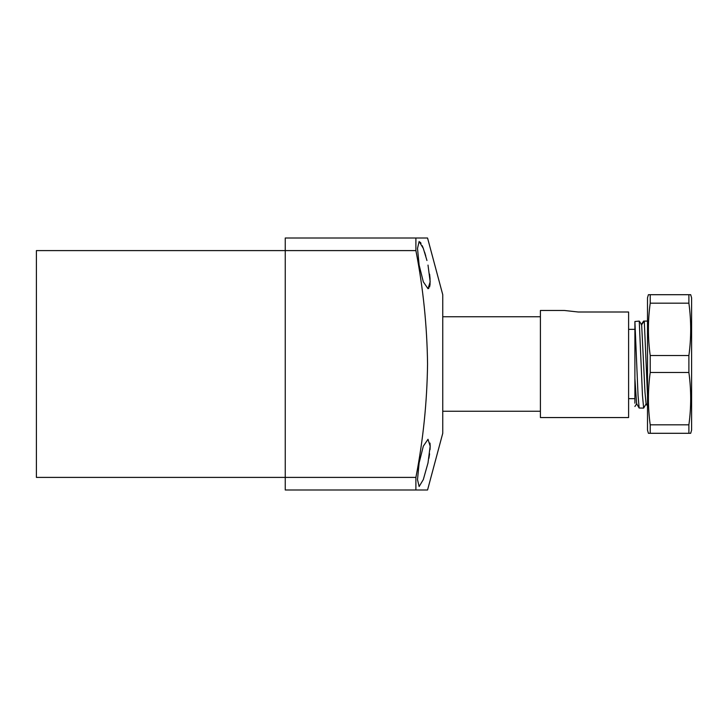 <?xml version="1.0" encoding="UTF-8"?>
<svg xmlns="http://www.w3.org/2000/svg" width="728" height="728" viewBox="0 0 728 728"><rect width="100%" height="100%" fill="white"/><g stroke="black" fill="none" stroke-linecap="round" stroke-linejoin="round"><path stroke-width="1.09" d="M427.554 489.999L442.751 433.296L442.751 294.704L427.554 238.001L285.249 238.001L285.249 250.596L36.4 250.596L36.4 477.404L285.249 477.404L285.249 489.999L427.554 489.999L415.897 489.999L415.897 477.404C423.168 439.949 427.054 402.147 427.554 364C427.054 325.853 423.168 288.051 415.897 250.596L285.249 250.596L285.249 477.404L415.897 477.404M428.91 458.285L429.602 453.826M430.03 449.649L430.166 446.3M430.166 446.055L430.002 443.097M419.128 462.908L423.323 446.155L428.009 439.284L430.166 446.182L428.009 462.908L423.323 479.579L419.128 486.531L417.508 479.634L419.128 462.908M428.009 265.092L430.166 281.8L428.009 288.716L423.323 281.836L419.128 265.092L417.508 248.385L419.128 241.469L423.323 248.43L426.954 260.506M425.807 256.147L424.597 252.116M423.368 248.557L422.222 245.7M421.03 243.325L420.265 242.224M415.897 238.001L415.897 250.596M428.009 288.716L428.847 288.334M429.547 287.05L430.021 284.784M430.057 284.439L430.039 278.387M430.021 278.205L429.593 274.119M646.246 403.658L643.634 408.099L639.139 408.026L638.037 395.186L634.898 321.503L634.898 403.212M643.634 408.099L642.451 395.186L639.248 321.084L641.65 324.715L644.289 321.084L647.501 321.084M634.898 321.503L639.248 321.084M647.501 406.142L646.064 403.658L644.972 392.101L641.65 324.715M647.501 395.377L644.289 321.084L643.607 321.084L641.204 324.715M636.791 403.658L634.898 406.479M639.139 408.026L636.609 403.658L634.898 378.478M540.404 310.474L540.404 417.554L628.601 417.554L628.601 312.003L578.196 312.003L564.382 310.474L540.404 310.474M650.213 303.185L688.888 303.185C691.282 320.629 691.282 338.074 688.888 355.519L650.213 355.519C647.82 338.074 647.82 320.629 650.213 303.185L650.213 294.704L648.402 294.704L647.501 297.852L647.501 430.148L648.402 433.296L650.213 433.296L650.213 424.815C647.82 407.371 647.82 389.926 650.213 372.481L688.888 372.481C691.282 389.926 691.282 407.371 688.888 424.815L650.213 424.815M650.213 355.519L650.213 372.481M650.213 433.296L690.699 433.296L691.6 430.148L691.6 297.852L690.699 294.704L650.213 294.704M688.888 303.185L688.888 294.704M688.888 355.519L688.888 372.481M688.888 433.296L688.888 424.815M634.898 329.347L628.601 329.347M442.751 316.753L540.404 316.753M442.751 411.247L540.404 411.247M634.898 398.653L628.601 398.653"/></g></svg>
